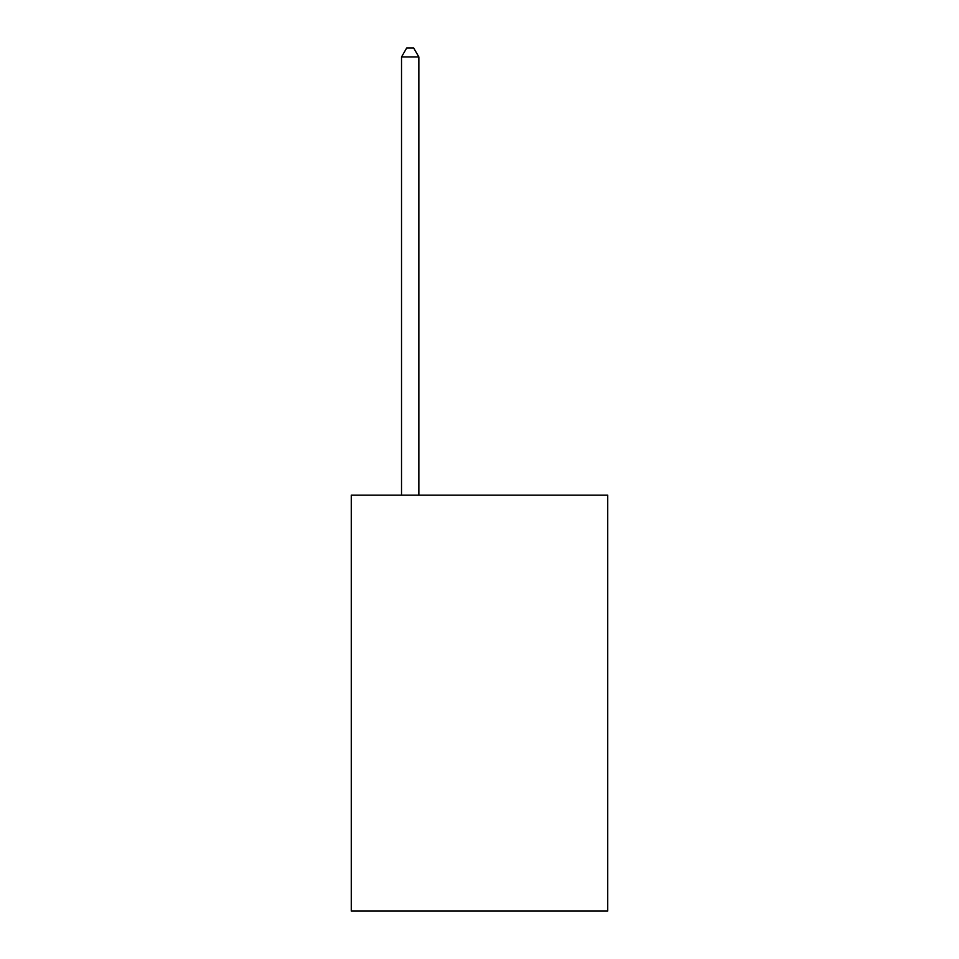 <?xml version="1.0" encoding="UTF-8"?>
<svg xmlns="http://www.w3.org/2000/svg" width="959" height="959" viewBox="0 0 959 959"><rect width="100%" height="100%" fill="white"/><g stroke="black" fill="none" stroke-linecap="round" stroke-linejoin="round"><path stroke-width="1.44" d="M607.73 495.168L607.73 911.05L351.27 911.05L351.27 495.168L607.73 495.168M418.855 495.168L418.855 56.965L401.521 56.965L401.521 495.168M401.521 56.965L406.724 47.95L413.653 47.95L418.855 56.965"/></g></svg>
